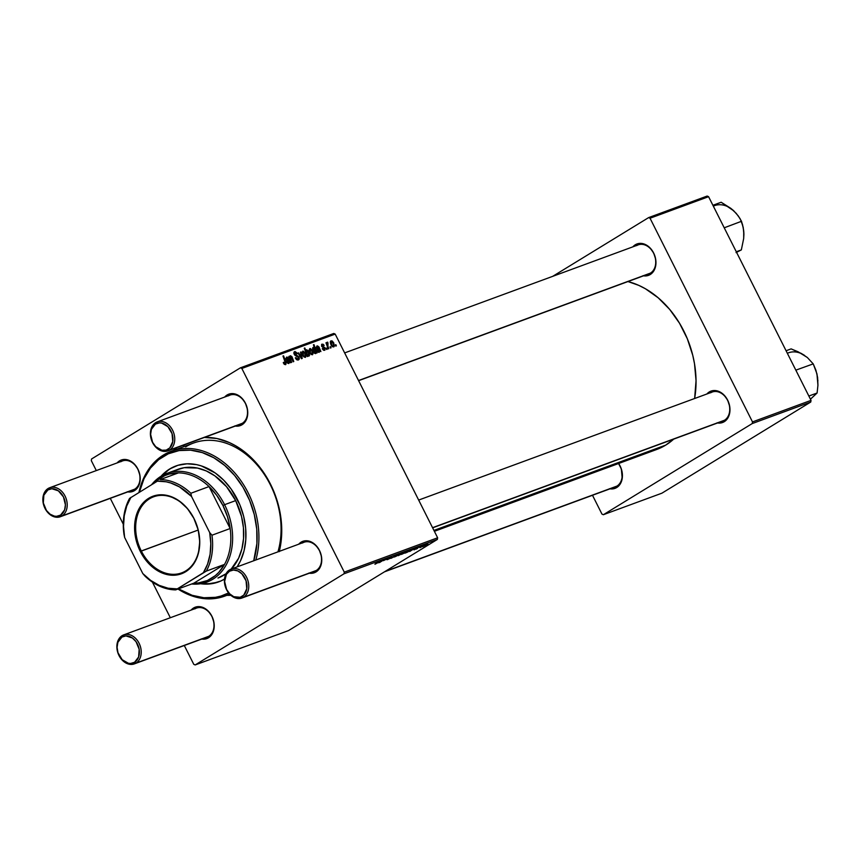 <?xml version="1.0" encoding="UTF-8"?>
<svg xmlns="http://www.w3.org/2000/svg" width="861" height="861" viewBox="0 0 861 861"><rect width="100%" height="100%" fill="white"/><g stroke="black" fill="none" stroke-linecap="round" stroke-linejoin="round"><path stroke-width="1.29" d="M647.203 274.293A15.444 11.667 -110.2 0 0 650.464 273.098L650.249 274.53A16.736 12.646 69.8 0 1 643.544 275.821M635.289 244.782L636.473 245.514L635.289 244.782L632.867 246.838A16.736 12.646 69.8 0 1 635.289 244.782A16.736 12.646 69.8 0 1 653.639 252.994A16.736 12.646 69.8 0 1 650.249 274.53L653.843 270.849L655.748 265.468L655.673 259.193L653.639 252.994L649.947 247.807L645.169 244.427L640.014 243.362L635.289 244.782M721.217 421.449A15.444 11.667 -110.2 0 0 724.478 420.254L724.262 421.686A16.736 12.646 69.8 0 1 717.547 422.977M709.303 391.938L710.476 392.67L709.303 391.938L706.881 393.994A16.736 12.646 69.8 0 1 709.303 391.938A16.736 12.646 69.8 0 1 727.653 400.15A16.736 12.646 69.8 0 1 724.262 421.686L727.857 418.005L729.762 412.623L729.687 406.349L727.653 400.15L723.961 394.962L719.172 391.583L714.027 390.517L709.303 391.938M613.667 487.304A15.444 11.667 -110.2 0 0 616.928 486.099L616.713 487.541A16.736 12.646 69.8 0 1 610.008 488.833M131.453 490.372A15.444 11.667 -110.2 0 0 134.714 489.177L134.499 490.609A16.736 12.646 69.8 0 1 127.794 491.911M119.539 460.861L120.723 461.593L119.539 460.861L117.118 462.917A16.736 12.646 69.8 0 1 119.539 460.861A16.736 12.646 69.8 0 1 137.889 469.084A16.736 12.646 69.8 0 1 134.499 490.609L138.094 486.928L139.999 481.547L139.923 475.283L137.889 469.084L134.198 463.896L129.419 460.506L124.264 459.44L119.539 460.861M238.992 424.527A15.444 11.667 -110.2 0 0 242.264 423.321L242.049 424.753A16.736 12.646 69.8 0 1 235.333 426.055M227.078 395.005L228.262 395.748L227.078 395.005L224.667 397.072A16.736 12.646 69.8 0 1 227.078 395.005A16.736 12.646 69.8 0 1 245.439 403.228A16.736 12.646 69.8 0 1 242.049 424.753L245.633 421.072L247.537 415.691L247.473 409.427L245.439 403.228L241.747 398.04L236.958 394.65L231.813 393.585L227.078 395.005M313.006 571.682A15.444 11.667 -110.2 0 0 316.278 570.477L316.062 571.908A16.736 12.646 69.8 0 1 309.347 573.211M301.092 542.161L302.276 542.904L301.092 542.161L298.681 544.227A16.736 12.646 69.8 0 1 301.092 542.161A16.736 12.646 69.8 0 1 319.442 550.383A16.736 12.646 69.8 0 1 316.062 571.908L319.646 568.228L321.551 562.846L321.487 556.583L319.442 550.383L315.761 545.196L310.972 541.806L305.827 540.751L301.092 542.161M205.467 637.538A15.444 11.667 -110.2 0 0 208.728 636.333L208.513 637.764A16.736 12.646 69.8 0 1 201.797 639.066M193.553 608.017L194.726 608.749L193.553 608.017L191.131 610.072A16.736 12.646 69.8 0 1 193.553 608.017A16.736 12.646 69.8 0 1 211.903 616.239A16.736 12.646 69.8 0 1 208.513 637.764L212.107 634.083L214.012 628.702L213.937 622.438L211.903 616.239L208.211 611.052L203.433 607.662L198.278 606.596L193.553 608.017M201.216 638.959L206.253 638.776L208.513 637.764L208.728 636.333A15.444 11.667 -110.2 0 0 211.86 616.454A15.444 11.667 -110.2 0 0 194.92 608.867A15.444 11.667 69.8 0 1 196.491 608.103A15.444 11.667 69.8 0 1 212.344 617.498A15.444 11.667 69.8 0 1 208.728 636.333A15.444 11.667 69.8 0 1 207.157 637.097L134.381 663.874A15.444 11.667 69.8 0 1 118.517 654.489A15.444 11.667 69.8 0 1 122.133 635.655A15.444 11.667 -110.2 0 0 119.001 655.533A15.444 11.667 -110.2 0 0 135.952 663.121L134.585 662.26A14.153 10.698 69.8 0 1 119.055 655.307A14.153 10.698 69.8 0 1 121.918 637.086L122.133 635.655A15.444 11.667 69.8 0 1 123.704 634.891A15.444 11.667 69.8 0 1 139.568 644.286A15.444 11.667 69.8 0 1 135.952 663.121A15.444 11.667 69.8 0 1 134.381 663.874M127.202 491.803L132.239 491.62L134.499 490.609L134.714 489.177A15.444 11.667 -110.2 0 0 137.846 469.299A15.444 11.667 -110.2 0 0 120.906 461.711A15.444 11.667 69.8 0 1 122.477 460.947A15.444 11.667 69.8 0 1 138.33 470.343A15.444 11.667 69.8 0 1 134.714 489.177A15.444 11.667 69.8 0 1 133.143 489.941L60.367 516.718A15.444 11.667 69.8 0 1 44.503 507.333A15.444 11.667 69.8 0 1 48.119 488.499A15.444 11.667 -110.2 0 0 44.998 508.377A15.444 11.667 -110.2 0 0 61.938 515.965L60.571 515.104A14.153 10.698 69.8 0 1 45.041 508.151A14.153 10.698 69.8 0 1 47.904 489.931L48.119 488.499A15.444 11.667 69.8 0 1 49.69 487.735A15.444 11.667 69.8 0 1 65.554 497.131A15.444 11.667 69.8 0 1 61.938 515.965A15.444 11.667 69.8 0 1 60.367 516.718M234.741 425.947L239.778 425.764L242.049 424.753L242.264 423.321A15.444 11.667 69.8 0 1 240.693 424.086L167.906 450.873A15.444 11.667 69.8 0 1 152.053 441.478A15.444 11.667 69.8 0 1 155.669 422.643L155.454 424.075A14.153 10.698 69.8 0 1 170.984 431.038A14.153 10.698 69.8 0 1 168.11 449.248L169.477 450.109A15.444 11.667 -110.2 0 0 172.609 430.231A15.444 11.667 -110.2 0 0 155.669 422.643A15.444 11.667 69.8 0 1 157.24 421.879A15.444 11.667 69.8 0 1 173.093 431.275A15.444 11.667 69.8 0 1 169.477 450.109L242.264 423.321A15.444 11.667 -110.2 0 0 245.385 403.443A15.444 11.667 -110.2 0 0 228.445 395.856A15.444 11.667 69.8 0 1 230.016 395.091A15.444 11.667 69.8 0 1 245.88 404.487A15.444 11.667 69.8 0 1 242.264 423.321L169.477 450.109A15.444 11.667 69.8 0 1 167.906 450.873M308.755 573.103L313.791 572.931L316.062 571.908L316.278 570.477A15.444 11.667 69.8 0 1 314.695 571.241L241.919 598.029A15.444 11.667 69.8 0 1 226.066 588.633A15.444 11.667 69.8 0 1 229.683 569.799L229.467 571.23A14.153 10.698 69.8 0 1 244.998 578.194A14.153 10.698 69.8 0 1 242.124 596.404L243.491 597.265A15.444 11.667 -110.2 0 0 246.623 577.387A15.444 11.667 -110.2 0 0 229.683 569.799A15.444 11.667 69.8 0 1 231.254 569.035A15.444 11.667 69.8 0 1 247.107 578.431A15.444 11.667 69.8 0 1 243.491 597.265L316.278 570.477A15.444 11.667 -110.2 0 0 319.399 550.599A15.444 11.667 -110.2 0 0 302.459 543.011A15.444 11.667 69.8 0 1 304.03 542.247A15.444 11.667 69.8 0 1 319.894 551.643A15.444 11.667 69.8 0 1 316.278 570.477L243.491 597.265A15.444 11.667 69.8 0 1 241.919 598.029M183.102 445.277L184.717 446.278L183.102 445.277M230.899 595.338A81.085 61.271 69.8 0 1 226.938 595.306L230.899 595.338M173.599 450.368A81.085 61.271 69.8 0 1 176.828 447.591L173.599 450.368M434.375 531.312L656.674 449.496A88.801 67.104 -110.2 0 0 665.714 445.115A88.801 67.104 -110.2 0 0 673.7 439.121L665.714 445.115L433.922 530.419L665.714 445.115L656.599 449.528M694.633 398.503A88.801 67.104 -110.2 0 0 627.97 281.558L638.722 285.346L645.416 288.758L658.17 297.777L669.697 309.422L679.533 323.252L687.315 338.728L692.75 355.27L694.504 363.729L696.043 380.648L694.633 398.503M716.965 422.88L721.992 422.697L724.262 421.686L724.478 420.254A15.444 11.667 -110.2 0 0 727.61 400.376A15.444 11.667 -110.2 0 0 710.669 392.788A15.444 11.667 69.8 0 1 712.241 392.024A15.444 11.667 69.8 0 1 728.094 401.42A15.444 11.667 69.8 0 1 724.478 420.254A15.444 11.667 69.8 0 1 722.906 421.007L432.631 527.836M609.416 488.736L614.453 488.553L616.713 487.541L616.928 486.099A15.444 11.667 -110.2 0 0 618.446 463.562A15.444 11.667 69.8 0 1 616.928 486.099A15.444 11.667 69.8 0 1 615.357 486.863L384.458 571.844M642.952 275.724L647.989 275.542L650.249 274.53L650.464 273.098A15.444 11.667 -110.2 0 0 653.596 253.22A15.444 11.667 -110.2 0 0 636.656 245.633A15.444 11.667 69.8 0 1 638.227 244.868A15.444 11.667 69.8 0 1 654.08 254.264A15.444 11.667 69.8 0 1 650.464 273.098A15.444 11.667 69.8 0 1 648.893 273.852L358.617 380.68M91.309 460.635L96.314 470.58L91.309 460.635L91.567 458.978L240.423 367.819L91.567 458.978L91.309 460.635M110.283 498.347L123.295 524.22L110.283 498.347M152.408 582.111L170.327 617.735L152.408 582.111M184.297 645.502L193.757 664.315L184.297 645.502M344.023 573.792L195.167 664.95L288.51 630.596L437.366 539.438L344.023 573.792L195.167 664.95L193.757 664.315L195.167 664.95L288.51 630.596L437.366 539.438L344.023 573.792L344.282 572.145L437.636 537.791L335.187 334.1L241.844 368.454L344.282 572.145L344.023 573.792M414.023 549.888L419.382 546.929L414.098 549.512M410.374 551.212L408.706 551.546L414.399 548.748L408.706 551.546L410.374 551.212M406.22 552.116L401.28 554.452L406.661 551.524M374.955 564.267L382.919 559.887L375.105 563.901M398.245 555.496L404.207 552.052L398.363 555.657M397.76 554.818L390.969 558.358L397.76 554.818M391.217 557.863L390.948 557.325L391.034 557.982L386.966 559.715L391.755 557.271M426.787 544.97L425.237 545.745L426.787 544.97M399.17 554.71L394.23 557.045L399.612 554.118M380.024 562.384L378.356 562.717L384.049 559.908L378.356 562.717L380.024 562.384M383.457 560.64L387.601 558.585L383.457 560.64M406.553 552.622L413.345 548.694L406.553 552.622M427.433 544.313L422.493 546.649L427.874 543.721M421.47 546.929L419.92 547.704L421.47 546.929M420.276 547.155L424.312 545.067L420.276 547.155M417.585 548.36L416.035 549.135L417.585 548.36M324.683 350.298L325.189 348.113L321.594 346.219L322.315 344.874L324.177 345.422L321.616 344.368L321.605 346.24L324.651 348.393L323.392 350.136L324.339 349.555L322.262 348.727L322.778 348.404L322.315 348.834L324.683 350.298L323.575 350.244L322.262 348.727L324.102 349.609L324.737 348.587L321.766 346.531L321.863 344.185L323.144 344.249L324.177 345.422L322.488 344.841L322.003 345.562L325.027 347.822L324.931 350.179M317.009 345.971L316.342 348.307L317.322 346.714L318.753 348.038L317.343 348.942L317.279 351.03L319.151 352.332L319.883 351.084L318.161 352.127L319.883 351.084L320.895 351.568L319.883 351.084L318.925 352.386L317.655 351.632L317.02 349.426L318.699 347.855L317.763 346.671L317.031 346.908L316.966 348.199L316.342 348.307L316.181 347.306L317.505 345.885L319.044 347.026L320.895 351.568L319.044 347.026L316.762 346.09M309.863 348.597L309.917 352.978L312.446 354.797L312.435 350.535L311.908 350.857L312.435 350.535L313.2 353.042L312.554 354.754L310.412 353.806L309.077 349.9L310.39 348.544L312.435 350.535L309.648 348.705M285.604 364.677L285.83 361.932L285.282 362.266L285.83 361.932L283.56 355.819L282.978 356.024L285.163 361.943L285.163 363.729L284.248 364.3L285.163 363.729L283.57 363.299L283.786 362.266L283.269 362.589L283.786 362.266L283.581 363.331L285.604 364.677L284.227 364.278L283.269 362.578L283.786 362.266L284.883 363.751L285.497 363.256L282.978 356.024L283.56 355.819L286.1 362.782L285.766 364.601M309.024 356.067L308.798 351.783L308.27 352.106L308.798 351.783L306.505 349.835L305.386 351.223L305.924 350.901L304.848 347.984L304.267 348.199L307.355 356.551L307.872 356.357L307.463 355.259L307.355 356.551L304.267 348.199L304.848 347.984L305.924 350.901L306.807 349.792L308.356 351.008L309.551 355.345L308.841 356.11L307.463 355.259L309.131 356.002M301.102 351.945L302.2 358.445L301.501 358.703L298.014 353.085L298.595 352.87L301.479 357.649L300.478 352.181L301.102 351.945L300.478 352.181L301.479 357.649L298.595 352.87L298.014 353.085L301.501 358.703L302.2 358.445L301.102 351.945L300.5 352.31L301.102 351.945M294.688 351.6L294.204 354.291L298.423 357.261L297.981 359.015L296.765 359.758L297.981 359.015L296.044 359.048L296.604 358.703L295.474 358.154L295.861 357.573L295.334 357.896L295.861 357.573L295.334 357.885L298.412 359.963L298.961 356.971L298.444 357.293L298.961 356.971L299.316 358.886L298.573 359.898L297.174 359.973L295.936 358.897L295.334 357.885L295.861 357.573L297.669 359.091L298.498 357.412L294.882 355.227L293.881 353.397L293.967 352.214L295.022 351.514L297.475 353.322L297.023 353.796L295.355 352.483L294.645 353.774L298.961 356.971L294.753 354.032L295.14 352.536L297.023 353.796L297.475 353.322L294.419 351.729M335.898 344.691L336.339 345.885L335.768 346.09L335.316 344.906L335.898 344.691L335.316 344.906L335.768 346.09L336.339 345.885L335.898 344.691L335.36 345.024L335.898 344.691M302.814 351.191L302.868 355.571L305.397 357.39L305.386 353.128L304.859 353.451L305.386 353.128L306.15 355.636L305.504 357.347L303.363 356.4L302.05 352.988L303.147 351.127L305.386 353.128L302.598 351.299M286.659 357.143L285.992 359.478L286.971 357.885L288.403 359.209L286.993 360.102L286.928 362.201L288.801 363.503L289.533 362.255L287.811 363.299L289.533 362.255L290.544 362.739L289.533 362.255L288.575 363.546L287.305 362.804L286.67 360.598L288.349 359.026L287.413 357.842L286.681 358.079L286.616 359.371L285.992 359.478L285.83 358.477L287.154 357.057L288.693 358.198L290.544 362.739L288.693 358.198L286.412 357.261M290.469 355.733L289.274 357.584L289.436 356.239L288.855 356.454L291.104 362.535L291.685 362.32L290.641 359.5L290.103 359.823L290.641 359.5L291.685 362.32L291.104 362.535L288.855 356.454L289.436 356.239L289.813 357.261L290.469 355.733L291.965 356.712L293.773 361.545L293.192 361.76L291.093 356.615L290.168 357.358L290.641 359.5L290.652 356.529L293.192 361.76L293.773 361.545L292.03 356.841L290.351 355.797M313.156 347.392L313.415 351.632L315.664 353.613L316.191 352.343L315.686 352.644L317.074 352.978L316.191 352.343L315.804 353.537L314.868 353.473L313.103 350.954L312.715 347.866L313.49 347.349L314.545 348.016L313.404 344.83L313.985 344.615L317.074 352.978L313.985 344.615L313.404 344.83L314.545 348.016L313.049 347.446M331.087 340.795L331.13 345.175L333.67 346.994L333.648 342.732L333.121 343.055L333.799 343.044L334.229 346.466L332.271 346.66L330.592 343.883L330.42 341.44L332.142 340.924L333.648 342.732L330.861 340.891M330.581 346.649L331.022 347.844L330.441 348.048L329.989 346.865L330.581 346.649L329.989 346.865L330.441 348.048L331.022 347.844L330.581 346.649L330.032 346.983L330.581 346.649M327.288 342.183L326.48 344.163L326.556 342.581L325.964 342.796L328.213 348.877L328.805 348.662L327.923 346.219L327.363 346.563L327.923 346.219L328.805 348.662L328.213 348.877L325.964 342.796L326.556 342.581L327.008 343.84L327.04 342.452L327.783 342.258L327.923 346.219L328.009 343.248L327.223 342.226M326.696 348.081L327.137 349.275L326.556 349.48L326.104 348.296L326.696 348.081L326.104 348.296L326.556 349.48L327.137 349.275L326.696 348.081L326.147 348.414L326.696 348.081M333.777 333.465L240.423 367.819L241.844 368.454L344.282 572.145L437.636 537.791L437.366 539.438L437.636 537.791L335.187 334.1L333.777 333.465L335.187 334.1L241.844 368.454L240.423 367.819L333.777 333.465M185.642 446.859A77.221 58.354 69.8 0 1 193.499 443.049A77.221 58.354 69.8 0 1 260.334 468.868A77.221 58.354 69.8 0 1 277.942 551.858A77.221 58.354 -110.2 0 0 256.793 464.585A77.221 58.354 -110.2 0 0 185.642 446.859M592.497 495.279L601.957 514.092L592.497 495.279M661.915 493.181L810.771 402.022L752.223 423.569L603.367 514.717L661.915 493.181L603.367 514.717L601.957 514.092L603.367 514.717L752.223 423.569L752.492 421.912L811.03 400.365L708.581 196.685L650.044 218.231L752.492 421.912L752.223 423.569L810.771 402.022L661.915 493.181M707.172 196.05L648.634 217.596L552.687 276.349L648.634 217.596L650.044 218.231L752.492 421.912L811.03 400.365L810.771 402.022L811.03 400.365L708.581 196.685L707.172 196.05L708.581 196.685L650.044 218.231L648.634 217.596L707.172 196.05M618.628 463.498A16.736 12.646 69.8 0 1 616.713 487.541L620.307 483.86L622.212 478.479L621.362 469.041L618.435 463.229M279.244 551.643L281.525 537.178L281.751 529.612L280.352 514.168L276.542 498.81L273.787 491.351L266.673 477.209L262.401 470.676L252.596 458.988L241.457 449.507L235.527 445.718L229.413 442.597L216.918 438.518L204.401 437.442A81.085 61.271 69.8 0 1 279.319 551.341M296.787 359.769L297.981 359.015M294.785 352.752L293.859 353.322M293.859 353.301L295.14 352.536M294.71 355.044L295.334 354.667L294.71 355.044M295.689 355.776L296.744 355.13L295.689 355.776M302.028 352.623L303.158 351.934L303.395 355.27L303.158 351.934L304.805 353.344L305.042 356.658L304.191 357.186L305.042 356.658L302.878 355.593L305.042 356.658M306.559 350.718L305.451 351.385L306.688 350.631L307.011 353.86L306.581 352.698L306.053 353.021L306.688 350.631L308.227 352.009L308.604 355.345L307.947 355.754L308.604 355.345L306.57 354.409L307.011 353.86L306.484 354.183L308.604 355.345M284.248 364.3L285.163 363.729M288.403 359.209L287.219 359.941M285.841 358.563L286.971 357.885M286.713 358.047L285.841 358.585M288.155 358.531L288.693 358.198L288.155 358.531M286.616 360.856L289.135 359.306L286.616 360.856M287.746 363.256L289.64 360.834L289.048 361.2L288.672 359.973L288.618 362.707L287.735 363.245L288.618 362.707L286.993 362.309L288.672 359.973L286.627 361.233L288.672 359.973M287.897 360.544L286.638 361.319L287.897 360.544M287.735 360.641L287.456 361.868L288.618 362.707M291.901 358.198L292.439 357.875L291.901 358.198M289.834 357.014L290.652 356.529M290.448 356.658L289.834 357.035M309.077 350.018L310.208 349.34L310.444 352.676L310.208 349.34L311.854 350.75L312.091 354.065L311.23 354.592L312.091 354.065L309.917 352.999L312.091 354.065M310.025 349.448L309.077 350.029L310.025 349.448M315.793 351.858L315.492 352.816L314.545 348.016L313.565 348.102L315.008 349.351L315.793 351.858L314.652 353.333L315.492 352.816L314.276 352.978L314.846 352.623L313.501 351.805L313.565 348.102L312.575 348.705L313.565 348.102M313.447 344.949L313.985 344.615L313.447 344.949M313.426 348.188L313.705 350.814L315.492 352.816M318.753 348.038L317.569 348.78M318.505 347.36L319.044 347.026L318.505 347.36M316.966 349.684L319.485 348.145L316.966 349.684M319.399 350.029L319.991 349.663L319.399 350.029M319.022 348.802L318.968 351.536L318.086 352.074L318.968 351.536L317.332 351.137L319.022 348.802L316.977 350.061L319.022 348.802L318.409 349.275L319.022 348.802L319.42 350.944L318.096 352.084M318.086 349.469L316.988 350.147L318.409 349.275L317.687 350.33L318.968 351.536M323.413 350.147L324.339 349.555M322.122 345.907L322.315 344.874M331.657 344.874L331.42 341.526L333.067 342.936L333.304 346.262L332.454 346.779L333.304 346.262L331.141 345.196L333.089 346.294L333.734 345.39L333.003 342.796L331.636 341.494L330.968 342.506L331.657 344.874M330.29 342.215L331.42 341.526M332.454 346.789L333.304 346.262M326.976 342.753L327.783 342.258L326.976 342.753M326.986 343.571L327.632 343.173M388.02 558.972L387.762 559.564M391.066 557.25L390.442 557.799M395.716 556.195L399.052 554.452M402.679 553.408L403.303 552.762M402.582 553.16L399.256 554.925M378.862 562.707L381.746 561.232L378.926 562.513M402.765 553.601L406.101 551.858M405.682 552.536L405.014 553.214M409.449 550.631L405.542 552.816M409.212 551.535L412.096 550.061L409.276 551.341M423.343 546.046L423.009 546.584M423.978 545.799L427.314 544.055M304.191 357.186L305.3 356.443L305.418 355.216L304.493 352.784L303.158 351.934M307.947 355.754L308.873 353.86L307.754 351.223L306.688 350.631M311.241 354.592L312.339 353.849L312.468 352.623L311.542 350.19L310.208 349.34M395.285 556.658L398.6 554.925M398.847 555.345L402.098 553.623M402.335 554.064L405.649 552.332M405.735 552.816L409.04 551.051M423.547 546.261L426.862 544.529M170.392 468.739A61.777 46.677 -110.2 0 0 162.137 475.606L169.606 469.03L176.29 465.833A61.777 46.677 -110.2 0 0 170.392 468.739M217.284 582.327L208.179 583.812L201.851 583.521A61.777 46.677 -110.2 0 0 218.963 581.778M224.484 579.109A61.777 46.677 69.8 0 1 218.565 581.928A61.777 46.677 69.8 0 1 200.559 583.747L212.01 583.65L220.782 581.024L224.85 578.883M161.007 476.273A61.777 46.677 69.8 0 1 169.606 469.03L177.969 465.295L187.063 463.799L196.556 464.628L201.345 465.909L215.261 473.001L223.742 480.223L231.211 489.134L239.885 504.88L243.663 516.374L245.654 528.17L245.783 539.804L244.05 550.825L240.51 560.812L237.109 566.882A61.777 46.677 69.8 0 0 234.31 493.859A61.777 46.677 69.8 0 0 175.892 465.984A61.777 46.677 69.8 0 0 169.606 469.03L161.007 476.273M163.493 455.006L163.278 456.438A75.929 57.375 69.8 0 1 233.643 474.336A75.929 57.375 69.8 0 1 253.715 560.769L256.912 543.431L256.75 529.138L254.296 514.641L249.658 500.51L243.006 487.272L234.59 475.444L224.732 465.489L213.829 457.772L202.281 452.595L190.539 450.174L179.056 450.583L168.272 453.812L158.596 459.731L150.417 468.115L144.024 478.662L139.385 492.169A75.929 57.375 69.8 0 1 163.278 456.438L163.493 455.006A77.221 58.354 69.8 0 1 171.35 451.196A77.221 58.354 69.8 0 1 238.174 477.016A77.221 58.354 69.8 0 1 255.792 560.005A77.221 58.354 -110.2 0 0 234.644 472.743A77.221 58.354 -110.2 0 0 163.493 455.006A77.221 58.354 -110.2 0 0 138.944 492.427A77.221 58.354 69.8 0 1 163.493 455.006M217.973 578.032L226.056 573.738A57.913 43.76 69.8 0 1 223.914 575.159A57.913 43.76 69.8 0 1 218.027 578.022M175.935 470.16L184.157 467.695L197.395 468.05L206.317 470.956L214.916 475.896L226.518 486.669L235.656 500.618L224.581 504.697A57.913 43.76 69.8 0 1 206.952 582.09A57.913 43.76 69.8 0 1 191.691 583.984A57.913 43.76 -110.2 0 0 224.581 504.697A57.913 43.76 -110.2 0 0 151.611 484.678A57.913 43.76 69.8 0 1 166.937 473.389L178.023 469.31A57.913 43.76 69.8 0 1 234.752 498.885A57.913 43.76 69.8 0 1 231.426 568.97M229.532 594.015A77.221 58.354 69.8 0 1 224.689 596.135A77.221 58.354 69.8 0 1 177.969 589.032A77.221 58.354 -110.2 0 0 229.532 594.015M178.475 588.849L192.175 595.306L203.917 597.738L215.401 597.33L220.911 596.07L228.606 592.928A75.929 57.375 69.8 0 1 178.475 588.849M166.937 473.389A57.913 43.76 69.8 0 1 224.581 504.697L235.656 500.618L241.554 516.557L243.415 527.621L243.545 538.523L241.909 548.855L238.605 558.219L230.759 569.67M736.004 213.184L730.946 208.427L721.163 202.249L712.908 205.284L721.163 202.249L733.798 210.859L738.34 216.003L741.504 221.288L724.23 227.799L741.504 221.288L743.237 227.552L743.893 234.698A25.905 19.577 -110.2 0 0 741.224 221.664M731.409 208.868L736.252 213.388L740.073 218.651L742.483 224.334L743.732 230.996L743.689 238.465L741.343 249.905L736.295 251.767L741.343 249.905L736.047 252.607L741.343 249.905L743.689 238.465L743.732 231.415M743.7 237.884L743.893 234.698M733.798 210.859A25.905 19.577 -110.2 0 0 713.371 206.123M807.069 357.358L801.548 353.57L791.13 348.888L786.071 350.75L791.13 348.888L798.233 351.858L807.317 357.476L813.225 363.88L795.833 370.155L813.225 363.88L816.928 373.771L817.939 385.265L817.1 393.003L812.407 397.384M808.856 396.038L817.1 393.003L808.856 396.038M817.896 380.82L817.014 374.234M810.438 399.192L817.1 393.003L817.939 385.265L817.627 377.538L815.927 370.262L813.225 363.88L807.317 357.476L802.075 353.968M804.637 355.475A25.905 19.577 -110.2 0 0 787.352 353.29M358.542 380.53L650.464 273.098L358.542 380.53M155.454 424.075L159.457 422.88L161.631 423.074L167.863 426.647L172.039 433.6L172.76 441.585L169.789 447.914L166.195 450.109L161.933 450.26L155.712 446.687L152.58 442.296L150.621 434.353L151.407 429.327L155.454 424.075L155.669 422.643A15.444 11.667 -110.2 0 0 152.537 442.522A15.444 11.667 -110.2 0 0 169.477 450.109L168.11 449.248A14.153 10.698 69.8 0 1 152.58 442.296A14.153 10.698 69.8 0 1 155.454 424.075M432.556 527.685L724.478 420.254L432.556 527.685M229.467 571.23L226.421 574.352L224.624 581.509L226.594 589.451L229.715 593.842L233.761 596.705L240.208 597.265L243.803 595.069L246.773 588.741L246.052 580.755L241.866 573.803L237.819 570.94L233.471 570.036L229.467 571.23L229.683 569.799A15.444 11.667 -110.2 0 0 226.551 589.677A15.444 11.667 -110.2 0 0 243.491 597.265L242.124 596.404A14.153 10.698 69.8 0 1 226.594 589.451A14.153 10.698 69.8 0 1 229.467 571.23M134.714 489.177L61.938 515.965L134.714 489.177M60.571 515.104L64.618 509.852L65.404 504.826L63.434 496.883L58.365 490.845L51.908 488.736L47.904 489.931L43.868 495.183L43.319 502.91L46.451 510.498L50.11 514.2L54.394 516.116L56.568 516.309L60.571 515.104L61.938 515.965A15.444 11.667 -110.2 0 0 65.07 496.087A15.444 11.667 -110.2 0 0 48.119 488.499L47.904 489.931A14.153 10.698 69.8 0 1 63.434 496.883A14.153 10.698 69.8 0 1 60.571 515.104M616.928 486.099L385.211 571.381L616.928 486.099M208.728 636.333L135.952 663.121L208.728 636.333M134.585 662.26L130.581 663.465L128.407 663.271L122.176 659.698L117.989 652.746L117.085 647.364L117.871 642.338L121.918 637.086L125.921 635.892L132.379 638.001L136.038 641.693L139.17 649.291L138.621 657.008L134.585 662.26L135.952 663.121A15.444 11.667 -110.2 0 0 139.073 643.242A15.444 11.667 -110.2 0 0 122.133 635.655L121.918 637.086A14.153 10.698 69.8 0 1 137.448 644.039A14.153 10.698 69.8 0 1 134.585 662.26M193.983 518.709A40.542 30.63 -110.2 0 0 149.513 498.799A40.542 30.63 -110.2 0 0 141.301 550.975L140.321 551.46A41.317 31.222 69.8 0 1 148.695 498.282A41.317 31.222 69.8 0 1 194.016 518.58L193.983 518.709A40.542 30.63 69.8 0 1 181.639 572.888A40.542 30.63 69.8 0 1 141.301 550.975A40.542 30.63 69.8 0 1 153.635 496.797A40.542 30.63 69.8 0 1 193.983 518.709L198.224 529.956L199.752 541.763L198.482 552.988L196.114 559.661L190.529 567.84L185.642 571.747L177.054 574.944L170.801 575.159L161.244 572.619L155.109 569.089L149.437 564.267L142.259 554.979L137.233 543.98L135.295 536.145L134.693 524.424L135.855 517.052L139.826 507.377L146.155 500.08L154.28 495.785L163.525 494.871L169.918 496.194L179.228 500.941L187.494 508.625L194.016 518.58A41.317 31.222 69.8 0 1 185.642 571.747A41.317 31.222 69.8 0 1 140.321 551.46L198.159 530.053L141.301 550.975A40.542 30.63 -110.2 0 0 185.772 570.886A40.542 30.63 -110.2 0 0 193.983 518.709M224.506 564.418A56.632 42.792 69.8 0 1 193.843 583.188L198.514 582.929L207.383 580.508L215.272 575.675L218.737 572.414L224.506 564.418L193.843 583.188L175.655 589.882L206.306 571.112L224.506 564.418L193.843 583.188L175.655 589.882A56.632 42.792 69.8 0 1 145.057 576.192A56.632 42.792 -110.2 0 0 175.655 589.882L203.379 572.716L207.587 564.084L210.095 554.236L210.805 543.592L209.697 532.593L191.54 496.474L190.862 493.267L209.051 486.573L230.156 528.525A56.632 42.792 69.8 0 1 224.506 564.418A56.632 42.792 -110.2 0 0 230.156 528.525L227.498 516.751L222.945 505.504A56.632 42.792 69.8 0 1 230.156 528.525L211.957 535.219L209.697 532.593L191.54 496.474L179.443 486.885L170.661 482.956L166.195 481.794L157.348 481.17L129.613 498.347A56.632 42.792 -110.2 0 0 123.962 534.24L124.63 537.447L142.797 573.555L145.057 576.192L142.797 573.555L150.675 580.422L159.242 585.383L168.132 588.235L176.989 588.87A55.341 41.823 69.8 0 1 142.797 573.555L124.63 537.447A55.341 41.823 69.8 0 1 130.947 497.324L126.75 505.956L124.242 515.793L123.521 526.437L124.63 537.447L123.962 534.24A56.632 42.792 69.8 0 1 129.613 498.347L157.348 481.17A55.341 41.823 69.8 0 1 191.54 496.474L190.862 493.267L209.051 486.573A56.632 42.792 69.8 0 1 222.945 505.504L216.703 495.279L209.051 486.573L230.156 528.525L211.957 535.219A56.632 42.792 69.8 0 1 206.306 571.112L224.506 564.418M224.581 504.697L222.945 505.504L224.581 504.697M153.947 483.247A56.632 42.792 69.8 0 1 178.464 472.872L169.262 474.034L164.925 475.563L157.036 480.384L153.57 483.645M178.464 472.872A56.632 42.792 69.8 0 1 209.051 486.573A56.632 42.792 -110.2 0 0 178.464 472.872L160.264 479.566A56.632 42.792 69.8 0 1 190.862 493.267A56.632 42.792 -110.2 0 0 160.264 479.566L178.464 472.872M206.306 571.112A56.632 42.792 -110.2 0 0 211.957 535.219L209.697 532.593A55.341 41.823 69.8 0 1 203.379 572.716L206.306 571.112M288.08 359.5L286.853 360.253M315.556 352.784L314.663 353.333M318.43 348.339L317.203 349.082M327.578 343.205L326.976 343.561M193.499 443.049L171.35 451.196M229.769 594.262L224.689 596.135M176.688 465.693L175.892 465.984M157.24 421.879L230.016 395.091M344.648 352.913L638.227 244.868M712.241 392.024L418.661 500.069M304.03 542.247L231.254 569.035M122.477 460.947L49.69 487.735M123.704 634.891L196.491 608.103"/></g></svg>
